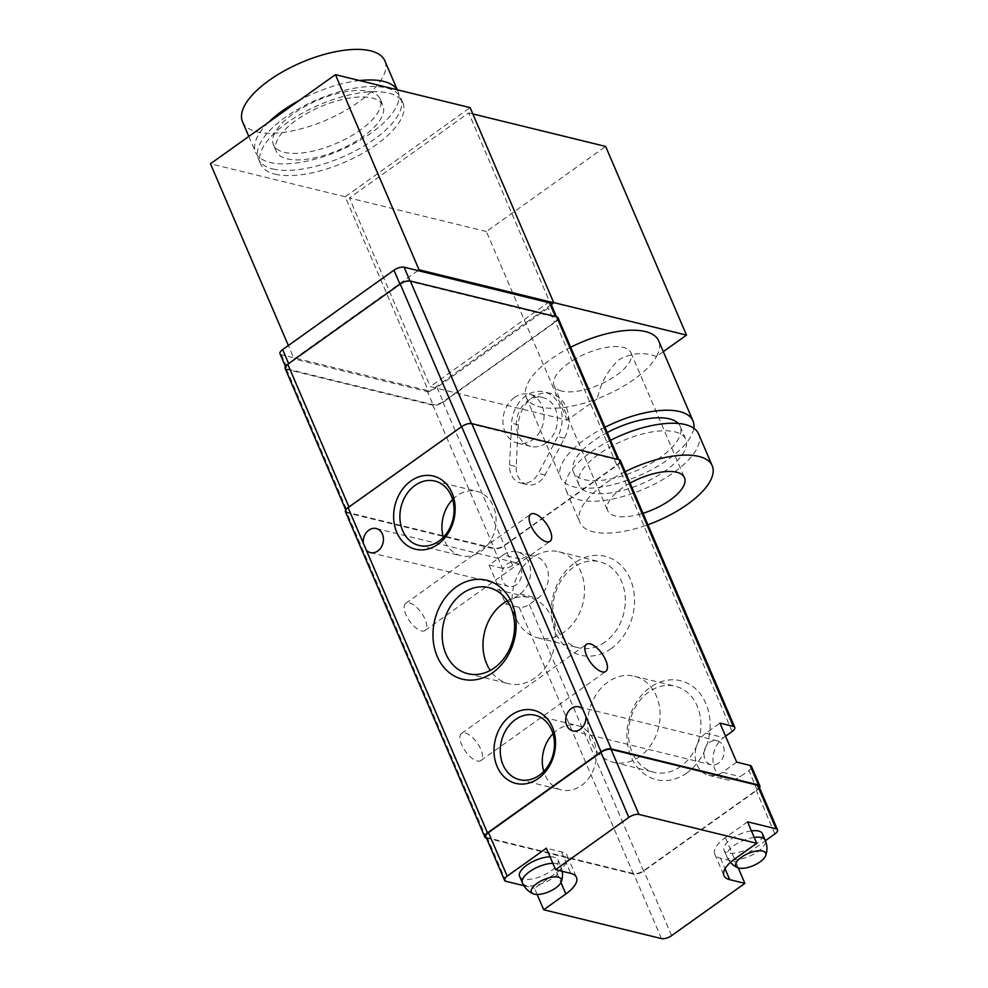 <?xml version="1.0" encoding="UTF-8"?>
<svg xmlns="http://www.w3.org/2000/svg" width="988" height="988" viewBox="0 0 988 988"><rect width="100%" height="100%" fill="white"/><g stroke="black" fill="none" stroke-linecap="round" stroke-linejoin="round"><path stroke-width="0.74" stroke-dasharray="4.94 3.71" d="M663.306 351.642L656.489 356.507A71.988 29.171 156.8 0 0 658.687 340.872M570.706 347.245A71.988 29.171 156.8 0 0 526.345 397.584A71.988 29.171 156.8 0 0 539.707 406.908A71.988 29.171 156.8 0 0 597.258 398.769L567.236 420.184L430.286 386.641L549.55 301.562L468.695 112.916L349.431 197.995L430.286 386.641M553.688 302.575L549.55 301.562M656.489 356.507C644.065 351.839 631.591 352.889 619.093 359.644C608.077 369.71 600.803 382.751 597.258 398.769A71.988 29.171 156.8 0 0 656.489 356.507M567.236 420.184L486.38 231.538L605.644 146.446M551.279 304.576L428.841 391.927L345.195 196.773L470.14 107.63M279.987 353.741A7.743 3.137 156.8 0 0 281.419 354.741L426.853 390.346A7.743 3.137 156.8 0 0 431.595 389.951A7.743 3.137 156.8 0 0 436.992 387.395L548.303 307.972A7.743 3.137 156.8 0 0 551.02 304.761A7.743 3.137 156.8 0 0 550.958 303.835M485.849 836.713A7.743 3.137 156.8 0 0 487.282 837.713L633.604 873.553A7.743 3.137 156.8 0 0 643.744 870.589L756.191 790.363A7.743 3.137 156.8 0 0 758.846 786.226M503.263 554.91A23.218 18.698 103.8 0 1 517.144 551.872A23.218 18.698 103.8 0 1 530.544 570.286A23.218 18.698 103.8 0 1 519.984 593.949L505.794 604.076L489.06 565.037L503.263 554.91L521.108 559.282L512.587 565.358A7.743 3.137 -23.2 0 1 502.447 568.322L494.086 548.809A7.743 3.137 156.8 0 0 504.226 545.845L617.809 464.805A7.743 3.137 156.8 0 0 620.452 460.667M345.43 511.759A7.743 3.137 156.8 0 0 346.862 512.76L494.086 548.809M489.06 565.037L502.447 568.322M505.794 604.076L519.169 607.348A7.743 3.137 156.8 0 0 529.309 604.397L537.83 598.308A23.218 18.698 103.8 0 0 548.389 574.658A23.218 18.698 103.8 0 0 534.99 556.244A23.218 18.698 103.8 0 0 521.108 559.282M486.417 838.046L633.493 874.059A7.743 3.137 156.8 0 0 643.633 871.107L757.203 790.067A7.743 3.137 156.8 0 0 759.525 787.782M465.225 733.01A16.648 7.212 -125.5 0 1 479.168 746.051A16.648 7.212 -125.5 0 1 480.884 760.538A16.648 7.212 -125.5 0 1 465.348 751.176A16.648 7.212 -125.5 0 1 461.544 733.442A16.648 7.212 -125.5 0 1 465.225 733.01M409.464 602.902A16.648 7.212 -125.5 0 1 423.395 615.944A16.648 7.212 -125.5 0 1 425.124 630.443A16.648 7.212 -125.5 0 1 409.575 621.082A16.648 7.212 -125.5 0 1 405.784 603.335A16.648 7.212 -125.5 0 1 409.464 602.902M611.263 648.523A50.931 40.99 103.8 0 1 551.39 607.422A50.931 40.99 103.8 0 1 616.104 561.246A50.931 40.99 103.8 0 1 611.263 648.523M686.845 772.974A50.931 40.99 103.8 0 1 626.985 731.873A50.931 40.99 103.8 0 1 691.699 685.697A50.931 40.99 103.8 0 1 686.845 772.974M757.203 790.067L748.842 770.554L740.321 776.63A23.218 18.698 103.8 0 1 726.439 779.668A23.218 18.698 103.8 0 1 713.04 761.254A23.218 18.698 103.8 0 1 723.599 737.604L725.563 736.196M748.842 770.554A7.743 3.137 156.8 0 0 751.498 766.416M616.784 465.101A7.743 3.137 156.8 0 0 619.439 460.964A7.743 3.137 156.8 0 0 618.006 459.963L471.684 424.136A7.743 3.137 156.8 0 0 461.544 427.088L349.097 507.313A7.743 3.137 156.8 0 0 346.442 511.463A7.743 3.137 156.8 0 0 347.875 512.463L494.198 548.291A7.743 3.137 156.8 0 0 504.349 545.327L616.784 465.101L555.454 321.989A7.743 3.137 156.8 0 0 558.109 317.852M736.678 762.131L722.487 772.258A23.218 18.698 103.8 0 1 708.594 775.308A23.218 18.698 103.8 0 1 695.194 756.894A23.218 18.698 103.8 0 1 705.753 733.232L719.956 723.105M718.572 763.156A12.387 9.966 103.8 0 1 711.175 764.774A12.387 9.966 103.8 0 1 704.432 750.374A12.387 9.966 103.8 0 1 717.066 740.716A12.387 9.966 103.8 0 1 724.204 750.534A12.387 9.966 103.8 0 1 718.572 763.156M516.082 584.834A12.387 9.966 103.8 0 1 508.684 586.464A12.387 9.966 103.8 0 1 501.941 572.052A12.387 9.966 103.8 0 1 514.575 562.394A12.387 9.966 103.8 0 1 521.713 572.225A12.387 9.966 103.8 0 1 516.082 584.834M639.854 756.487A44.299 35.654 103.8 0 1 613.363 762.291A44.299 35.654 103.8 0 1 589.256 710.78A44.299 35.654 103.8 0 1 634.432 676.237A44.299 35.654 103.8 0 1 659.984 711.36A44.299 35.654 103.8 0 1 639.854 756.487M680.646 766.478A44.299 35.654 103.8 0 1 654.155 772.283A44.299 35.654 103.8 0 1 630.048 720.771A44.299 35.654 103.8 0 1 675.224 686.215A44.299 35.654 103.8 0 1 700.776 721.339A44.299 35.654 103.8 0 1 680.646 766.478M564.272 632.036A44.299 35.654 103.8 0 1 537.768 637.84A44.299 35.654 103.8 0 1 513.674 586.329A44.299 35.654 103.8 0 1 558.85 551.773A44.299 35.654 103.8 0 1 584.402 586.897A44.299 35.654 103.8 0 1 564.272 632.036M605.064 642.015A44.299 35.654 103.8 0 1 578.573 647.819A44.299 35.654 103.8 0 1 554.466 596.32A44.299 35.654 103.8 0 1 599.642 561.764A44.299 35.654 103.8 0 1 625.194 596.888A44.299 35.654 103.8 0 1 605.064 642.015M507.301 600.877A44.299 35.654 103.8 0 1 529.729 597.616A44.299 35.654 103.8 0 1 555.268 632.74A44.299 35.654 103.8 0 1 535.138 677.879A44.299 35.654 103.8 0 1 508.647 683.671A44.299 35.654 103.8 0 1 490.27 670.432M552.984 733.726A33.16 26.688 103.8 0 1 577.264 725.538A33.16 26.688 103.8 0 1 596.382 751.819A33.16 26.688 103.8 0 1 581.315 785.608A33.16 26.688 103.8 0 1 561.493 789.943A33.16 26.688 103.8 0 1 543.746 771.467M452.615 499.545A33.16 26.688 103.8 0 1 476.883 491.345A33.16 26.688 103.8 0 1 496.013 517.638A33.16 26.688 103.8 0 1 480.946 551.415A33.16 26.688 103.8 0 1 461.112 555.762A33.16 26.688 103.8 0 1 443.377 537.274M537.176 894.486L534.52 888.298L556.664 872.49A30.961 12.548 156.8 0 0 567.285 855.929A30.961 12.548 156.8 0 0 561.542 851.915L546.364 848.198M523.875 885.693L534.52 888.298M747.545 821.818L725.39 837.614A30.961 12.548 156.8 0 0 714.781 854.188A30.961 12.548 156.8 0 0 720.524 858.189L735.69 861.907L765.416 840.689M735.69 861.907L738.246 867.872M519.614 876.356A20.896 8.472 156.8 0 0 523.492 879.061A20.896 8.472 156.8 0 0 546.747 873.664A20.896 8.472 156.8 0 0 558.035 859.893A20.896 8.472 156.8 0 0 550.057 856.794M751.436 830.896A20.896 8.472 156.8 0 0 731.367 838.911A20.896 8.472 156.8 0 0 724.031 850.223A20.896 8.472 156.8 0 0 727.909 852.928A20.896 8.472 156.8 0 0 751.164 847.519A20.896 8.472 156.8 0 0 762.452 833.749M285.1 368.339A7.743 3.137 156.8 0 0 286.545 369.351L432.868 405.179A7.743 3.137 156.8 0 0 443.007 402.215L555.454 321.989M514.427 397.559A25.157 20.254 -76.2 0 0 502.991 423.185A25.157 20.254 -76.2 0 0 517.502 443.143A25.157 20.254 -76.2 0 0 543.153 423.519A25.157 20.254 -76.2 0 0 529.469 394.261A25.157 20.254 -76.2 0 0 514.427 397.559M554.441 322.286A7.743 3.137 156.8 0 0 557.096 318.148A7.743 3.137 156.8 0 0 555.651 317.148L410.218 281.531A7.743 3.137 156.8 0 0 400.078 284.495L288.768 363.905A7.743 3.137 156.8 0 0 286.112 368.055A7.743 3.137 156.8 0 0 287.557 369.055L432.991 404.66A7.743 3.137 156.8 0 0 443.13 401.708L554.441 322.286L548.303 307.972M417.924 270.613L294.115 358.94L288.36 345.516M545.932 443.118A25.157 20.254 103.8 0 1 530.889 446.415A25.157 20.254 103.8 0 1 516.378 426.47A25.157 20.254 103.8 0 1 527.802 400.832A25.157 20.254 103.8 0 1 542.857 397.534A25.157 20.254 103.8 0 1 557.368 417.492A25.157 20.254 103.8 0 1 545.932 443.118M509.512 464.965L511.611 423.197A30.961 24.922 103.8 0 1 544.227 391.903A30.961 24.922 103.8 0 1 557.788 436.585L538.386 473.338A19.352 15.573 103.8 0 1 520.701 482.996A19.352 15.573 103.8 0 1 509.512 464.965L516.205 466.608L518.305 424.84A30.961 24.922 103.8 0 1 550.921 393.533A30.961 24.922 103.8 0 1 564.481 438.227L545.067 474.969A19.352 15.573 103.8 0 1 527.394 484.639A19.352 15.573 103.8 0 1 516.205 466.608M275.034 174.147A77.41 31.369 156.8 0 0 361.2 154.128A77.41 31.369 156.8 0 0 402.981 103.135A77.41 31.369 156.8 0 0 319.47 104.802A77.41 31.369 156.8 0 0 260.671 164.132A77.41 31.369 156.8 0 0 275.034 174.147M345.195 196.773L210.469 163.786M428.841 391.927L294.115 358.94M242.554 121.845A77.41 31.369 156.8 0 0 256.917 131.861A77.41 31.369 156.8 0 0 343.083 111.842A77.41 31.369 156.8 0 0 384.863 60.848M268.44 122.426A77.41 31.369 156.8 0 0 255.657 152.424A77.41 31.369 156.8 0 0 270.02 162.44A77.41 31.369 156.8 0 0 356.186 142.42A77.41 31.369 156.8 0 0 397.966 91.427A77.41 31.369 156.8 0 0 397.09 89.747M359.595 80.559A77.41 31.369 156.8 0 0 299.315 100.393M284.211 152.313A58.057 23.527 156.8 0 0 348.838 137.295A58.057 23.527 156.8 0 0 380.17 99.047A58.057 23.527 156.8 0 0 317.543 100.307A58.057 23.527 156.8 0 0 273.441 144.791A58.057 23.527 156.8 0 0 284.211 152.313M287.002 158.821A58.057 23.527 156.8 0 0 351.629 143.803A58.057 23.527 156.8 0 0 382.961 105.555A58.057 23.527 156.8 0 0 320.334 106.803A58.057 23.527 156.8 0 0 276.232 151.3A58.057 23.527 156.8 0 0 287.002 158.821M272.812 168.948A77.41 31.369 156.8 0 0 358.965 148.929A77.41 31.369 156.8 0 0 400.745 97.936A77.41 31.369 156.8 0 0 317.247 99.603A77.41 31.369 156.8 0 0 258.448 158.92A77.41 31.369 156.8 0 0 272.812 168.948M472.832 113.929L468.695 112.916M486.38 231.538L349.431 197.995M605.002 427.261A71.988 29.171 156.8 0 0 560.641 477.599A71.988 29.171 156.8 0 0 574.003 486.923A71.988 29.171 156.8 0 0 646.424 472.326A71.988 29.171 156.8 0 0 693.798 428.236M607.262 432.534A58.057 23.527 156.8 0 0 573.448 472.116A58.057 23.527 156.8 0 0 584.217 479.625A58.057 23.527 156.8 0 0 648.844 464.619A58.057 23.527 156.8 0 0 680.176 426.371A58.057 23.527 156.8 0 0 678.262 423.457M589.799 492.642A58.057 23.527 156.8 0 0 654.427 477.624A58.057 23.527 156.8 0 0 685.758 439.376A58.057 23.527 156.8 0 0 623.119 440.636A58.057 23.527 156.8 0 0 579.03 485.12A58.057 23.527 156.8 0 0 589.799 492.642M610.572 440.265A71.988 29.171 156.8 0 0 566.223 490.616A71.988 29.171 156.8 0 0 579.573 499.928A71.988 29.171 156.8 0 0 659.712 481.317A71.988 29.171 156.8 0 0 698.565 433.893M625.169 471.671A71.988 29.171 156.8 0 0 579.882 522.491A71.988 29.171 156.8 0 0 593.232 531.803A71.988 29.171 156.8 0 0 647.918 524.739M630.085 483.12A41.805 16.932 156.8 0 0 607.632 510.598A41.805 16.932 156.8 0 0 615.388 516.008A41.805 16.932 156.8 0 0 643.015 513.291M561.851 391.112A41.805 16.932 -23.2 0 1 554.095 385.691A41.805 16.932 -23.2 0 1 576.659 358.162A41.805 16.932 -23.2 0 1 623.193 347.344A41.805 16.932 -23.2 0 1 630.949 352.765A41.805 16.932 -23.2 0 1 608.386 380.294A41.805 16.932 -23.2 0 1 561.851 391.112M774.876 833.946L756.191 790.363M505.967 881.308L487.282 837.713M512.587 565.358L504.226 545.845M732.12 731.528L617.809 464.805M486.269 838.009L346.862 512.76M633.493 874.059L519.169 607.348M643.633 871.107L529.309 604.397M705.753 733.232L723.599 737.604M722.487 772.258L740.321 776.63M519.984 593.949L537.83 598.308M661.491 938.6L633.604 873.553M671.63 935.636L643.744 870.589M561.542 851.915L570.743 873.38M556.664 872.49L560.949 882.494M725.39 837.614L734.59 859.078M720.524 858.189L725.031 868.724M754.227 837.404A20.896 8.472 156.8 0 0 734.158 845.419A20.896 8.472 156.8 0 0 726.81 856.72A20.896 8.472 156.8 0 0 730.688 859.424A20.896 8.472 156.8 0 0 753.955 854.027A20.896 8.472 156.8 0 0 765.243 840.257M522.393 882.864A20.896 8.472 156.8 0 0 526.271 885.569A20.896 8.472 156.8 0 0 549.538 880.16A20.896 8.472 156.8 0 0 560.814 866.39A20.896 8.472 156.8 0 0 552.835 863.302M286.545 369.351L347.875 512.463M432.868 405.179L494.198 548.291M443.007 402.215L504.349 545.327M555.392 316.531L555.651 317.148M281.419 354.741L287.557 369.055M426.853 390.346L432.991 404.66M436.992 387.395L443.13 401.708M518.305 424.84L511.611 423.197M564.481 438.227L557.788 436.585M545.067 474.969L538.386 473.338M425.124 630.443L550.057 541.301M405.784 603.335L530.729 514.205M480.884 760.538L605.817 671.408M461.544 733.442L586.489 644.3M708.594 775.308L726.439 779.668M517.144 551.872L534.99 556.244M572.879 730.91L711.175 764.774M578.77 706.852L717.066 740.716M370.389 552.601L508.684 586.464M376.28 528.531L514.575 562.394M613.363 762.291L654.155 772.283M634.432 676.237L675.224 686.215M537.768 637.84L578.573 647.819M558.85 551.773L599.642 561.764M467.855 673.693L508.647 683.671M488.937 587.625L529.729 597.616M519.466 779.655L561.493 789.943M535.237 715.25L577.264 725.538M419.097 545.475L461.112 555.762M434.868 481.057L476.883 491.345M567.285 855.929L576.486 877.393M714.781 854.188L723.982 875.652M724.031 850.223L726.81 856.72A20.896 20.896 0 0 0 730.428 862.4M558.035 859.893L560.814 866.39A20.896 20.896 0 0 1 562.246 871.305M345.775 509.894L346.442 511.463M618.871 459.63L619.439 460.964M285.446 366.486L286.112 368.055M556.516 316.815L557.096 318.148M542.857 397.534L529.469 394.261M530.889 446.415L517.502 443.143M550.921 393.533L544.227 391.903M527.394 484.639L520.701 482.996M248.803 136.43L255.657 152.424M397.262 89.785L397.966 91.427M273.441 144.791L276.232 151.3M380.17 99.047L382.961 105.555M258.448 158.92L260.671 164.132M400.745 97.936L402.981 103.135M526.345 397.584L560.641 477.599M573.448 472.116L579.03 485.12M680.176 426.371L685.758 439.376M566.223 490.616L579.882 522.491M554.095 385.691L607.632 510.598M630.949 352.765L684.474 477.661"/><path stroke-width="1.48" d="M693.798 428.236A71.988 29.171 156.8 0 0 692.983 420.876L658.687 340.872A71.988 29.171 156.8 0 0 570.706 347.245M472.832 113.929L605.644 146.446L686.499 335.093L663.306 351.642M686.499 335.093L553.688 302.575M288.36 345.516L210.469 163.786L335.414 74.643L470.14 107.63L553.774 302.785L551.279 304.576M765.416 840.689L774.876 833.946A7.743 3.137 156.8 0 0 777.531 829.809A7.743 3.137 156.8 0 0 776.099 828.809L747.545 821.818L756.746 843.283L638.964 814.445A7.743 3.137 156.8 0 0 628.825 817.397L555.565 869.675L546.364 848.198L507.177 876.158A7.743 3.137 156.8 0 0 504.535 880.296A7.743 3.137 156.8 0 0 505.967 881.308L523.875 885.693M777.531 829.809L758.846 786.226A7.743 3.137 156.8 0 0 757.413 785.225L611.09 749.386A7.743 3.137 156.8 0 0 600.951 752.35L488.504 832.575A7.743 3.137 156.8 0 0 485.849 836.713L504.535 880.296M759.525 787.782A7.743 3.137 156.8 0 0 759.858 785.929L751.498 766.416A7.743 3.137 156.8 0 0 750.065 765.404L736.678 762.131L719.956 723.105L733.331 726.378A7.743 3.137 -23.2 0 1 734.776 727.378A7.743 3.137 -23.2 0 1 732.12 731.528L725.563 736.196M734.776 727.378L620.452 460.667A7.743 3.137 156.8 0 0 619.019 459.667L471.807 423.617A7.743 3.137 156.8 0 0 461.668 426.581L348.085 507.61A7.743 3.137 156.8 0 0 345.43 511.759L484.836 837.009A7.743 3.137 156.8 0 0 486.269 838.009L486.417 838.046M590.157 643.867A16.648 7.212 -125.5 0 1 604.1 656.909A16.648 7.212 -125.5 0 1 605.817 671.408A16.648 7.212 -125.5 0 1 590.281 662.046A16.648 7.212 -125.5 0 1 586.489 644.3A16.648 7.212 -125.5 0 1 590.157 643.867M534.397 513.76A16.648 7.212 -125.5 0 1 548.34 526.802A16.648 7.212 -125.5 0 1 550.057 541.301A16.648 7.212 -125.5 0 1 534.52 531.939A16.648 7.212 -125.5 0 1 530.729 514.205A16.648 7.212 -125.5 0 1 534.397 513.76M759.858 785.929A7.743 3.137 156.8 0 0 758.426 784.929L611.214 748.879A7.743 3.137 156.8 0 0 601.075 751.831L487.492 832.872A7.743 3.137 156.8 0 0 484.836 837.009M582.784 709.186L585.896 716.424A12.387 9.966 103.8 0 1 580.289 729.292A12.387 9.966 103.8 0 1 572.879 730.91A12.387 9.966 103.8 0 1 566.136 716.51A12.387 9.966 103.8 0 1 578.77 706.852A12.387 9.966 103.8 0 1 582.784 709.186L461.668 426.581M437.956 544.277A37.655 30.307 103.8 0 1 393.693 513.884A37.655 30.307 103.8 0 1 441.537 479.748A37.655 30.307 103.8 0 1 437.956 544.277M538.324 778.458A37.655 30.307 103.8 0 1 494.062 748.064A37.655 30.307 103.8 0 1 541.906 713.929A37.655 30.307 103.8 0 1 538.324 778.458M492.913 672.519A50.931 40.99 103.8 0 1 433.053 631.406A50.931 40.99 103.8 0 1 497.754 585.242A50.931 40.99 103.8 0 1 492.913 672.519M363.263 543.017A12.387 9.966 103.8 0 1 376.28 528.531A12.387 9.966 103.8 0 1 383.418 538.361A12.387 9.966 103.8 0 1 377.786 550.971A12.387 9.966 103.8 0 1 370.389 552.601A12.387 9.966 103.8 0 1 366.363 550.267L348.085 507.61M494.346 667.888A44.299 35.654 103.8 0 1 467.855 673.693A44.299 35.654 103.8 0 1 443.76 622.181A44.299 35.654 103.8 0 1 488.937 587.625A44.299 35.654 103.8 0 1 514.476 622.749A44.299 35.654 103.8 0 1 494.346 667.888M490.27 670.432A44.299 35.654 103.8 0 1 507.301 600.877M539.3 775.308A33.16 26.688 103.8 0 1 519.466 779.655A33.16 26.688 103.8 0 1 501.435 741.099A33.16 26.688 103.8 0 1 535.237 715.25A33.16 26.688 103.8 0 1 554.367 741.531A33.16 26.688 103.8 0 1 539.3 775.308M543.746 771.467A33.16 26.688 103.8 0 1 552.984 733.726M438.919 541.128A33.16 26.688 103.8 0 1 419.097 545.475A33.16 26.688 103.8 0 1 401.054 506.918A33.16 26.688 103.8 0 1 434.868 481.057A33.16 26.688 103.8 0 1 453.986 507.35A33.16 26.688 103.8 0 1 438.919 541.128M443.377 537.274A33.16 26.688 103.8 0 1 452.615 499.545M537.176 894.486L543.721 909.763L661.491 938.6A7.743 3.137 156.8 0 0 671.63 935.636L744.89 883.371L738.246 867.872M756.746 843.283L734.59 859.078A30.961 12.548 156.8 0 0 723.982 875.652A30.961 12.548 156.8 0 0 729.724 879.653L744.89 883.371M543.721 909.763L565.865 893.955A30.961 12.548 156.8 0 0 576.486 877.393A30.961 12.548 156.8 0 0 570.743 873.38L555.565 869.675M550.057 856.794A20.896 8.472 156.8 0 0 528.395 864.08A20.896 8.472 156.8 0 0 519.614 876.356L522.393 882.864A20.896 20.896 0 0 0 533.347 893.831A16.24 6.583 156.8 0 0 534.434 894.189A16.24 6.583 156.8 0 0 549.884 891.312A16.24 6.583 156.8 0 0 561.209 881.889A16.24 6.583 156.8 0 0 543.758 879.641A16.24 6.583 156.8 0 0 533.347 893.831M765.626 855.756A16.24 6.583 156.8 0 0 748.175 853.496A16.24 6.583 156.8 0 0 737.764 867.686A16.24 6.583 156.8 0 0 738.851 868.044A16.24 6.583 156.8 0 0 754.301 865.179A16.24 6.583 156.8 0 0 765.626 855.756A20.896 20.896 0 0 0 765.243 840.257L762.452 833.749A20.896 8.472 156.8 0 0 751.436 830.896M618.871 459.63L558.109 317.852A7.743 3.137 156.8 0 0 556.664 316.852L410.341 281.024A7.743 3.137 156.8 0 0 400.202 283.976L287.755 364.202A7.743 3.137 156.8 0 0 285.1 368.339L345.775 509.894M556.516 316.815L550.958 303.835A7.743 3.137 156.8 0 0 549.526 302.834L404.092 267.217A7.743 3.137 156.8 0 0 393.953 270.181L282.642 349.591A7.743 3.137 156.8 0 0 279.987 353.741L285.446 366.486M553.774 302.785L419.048 269.798L417.924 270.613M335.414 74.643L419.048 269.798M397.262 89.785L384.863 60.848A77.41 31.369 156.8 0 0 301.352 62.516A77.41 31.369 156.8 0 0 242.554 121.845L248.803 136.43M397.09 89.747A77.41 31.369 156.8 0 0 359.595 80.559M299.315 100.393A77.41 31.369 156.8 0 0 268.44 122.426M692.983 420.876A71.988 29.171 156.8 0 0 605.002 427.261M678.262 423.457A58.057 23.527 156.8 0 0 607.262 432.534M647.918 524.739A71.988 29.171 156.8 0 0 712.225 465.768L698.565 433.893A71.988 29.171 156.8 0 0 610.572 440.265M712.225 465.768A71.988 29.171 156.8 0 0 625.169 471.671M643.015 513.291A41.805 16.932 156.8 0 0 684.474 477.661A41.805 16.932 156.8 0 0 630.085 483.12M776.099 828.809L757.413 785.225M507.177 876.158L488.504 832.575M733.331 726.378L619.019 459.667M611.214 748.879L471.807 423.617M758.426 784.929L750.065 765.404M601.075 751.831L585.896 716.424M487.492 832.872L366.363 550.267M638.964 814.445L611.09 749.386M628.825 817.397L600.951 752.35M560.949 882.494L565.865 893.955M725.031 868.724L729.724 879.653M765.243 840.257A20.896 8.472 156.8 0 0 754.227 837.404M552.835 863.302A20.896 8.472 156.8 0 0 531.174 870.589A20.896 8.472 156.8 0 0 522.393 882.864M556.664 316.852L617.747 459.358M410.341 281.024L471.437 423.543M400.202 283.976L461.396 426.767M287.755 364.202L348.962 506.992M549.526 302.834L555.392 316.531M404.092 267.217L409.971 280.95M393.953 270.181L399.942 284.161M282.642 349.591L288.632 363.584M730.428 862.4A20.896 20.896 0 0 0 737.764 867.686M561.209 881.889A20.896 20.896 0 0 0 562.246 871.305"/></g></svg>
